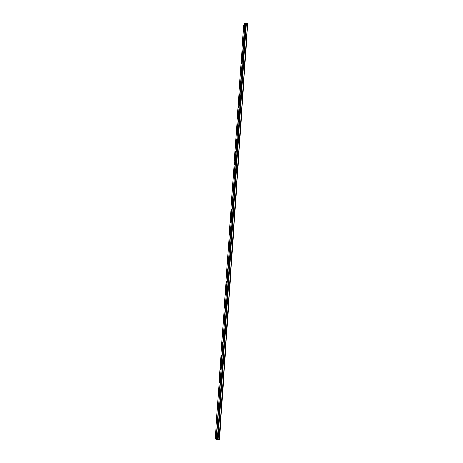 <?xml version="1.0" encoding="UTF-8"?>
<svg xmlns="http://www.w3.org/2000/svg" width="463" height="463" viewBox="0 0 463 463"><rect width="100%" height="100%" fill="white"/><g stroke="black" fill="none" stroke-linecap="round" stroke-linejoin="round"><path stroke-width="0.69" d="M244.03 29.215L243.706 30.633L244.03 29.215M216.377 432.922L216.157 431.591L215.978 432.483L216.204 433.814L216.377 432.922M217.269 419.947L217.043 418.65L216.863 419.553L217.089 420.85L217.269 419.947M218.154 407.046L217.928 405.785L217.969 407.961L218.154 407.046M219.028 394.216L218.808 392.983L218.623 393.909L218.843 395.142L219.028 394.216M219.902 381.46L219.688 380.256L219.711 382.397L219.902 381.46M220.776 368.774L220.556 367.599L220.579 369.723L220.776 368.774M221.638 356.157L221.424 355.017L221.227 355.978L221.441 357.118L221.638 356.157M222.495 343.61L222.286 342.498L222.292 344.582L222.495 343.61M223.351 331.132L223.143 330.044L222.934 331.033L223.143 332.121L223.351 331.132M224.202 318.718L223.994 317.664L223.994 319.725L224.202 318.718M225.047 306.379L224.844 305.349L224.63 306.367L224.833 307.397L225.047 306.379M225.886 294.103L225.684 293.102L225.666 295.139L225.886 294.103M226.725 281.898L226.523 280.919L226.5 282.945L226.725 281.898M227.553 269.755L227.356 268.8L227.327 270.82L227.553 269.755M228.381 257.683L228.19 256.751L228.149 258.759L228.381 257.683M229.202 245.674L229.011 244.765L228.971 246.762L229.202 245.674M230.024 233.728L229.833 232.843L229.781 234.834L230.024 233.728M230.834 221.846L230.649 220.984L230.591 222.969L230.834 221.846M231.645 210.028L231.465 209.189L231.216 210.324L231.396 211.169L231.645 210.028M232.449 198.274L232.27 197.452L232.2 199.431L232.449 198.274M233.254 186.583L233.074 185.785L232.993 187.752L233.254 186.583M234.046 174.95L233.879 174.175L233.612 175.361L233.786 176.143L234.046 174.95M234.839 163.387L234.672 162.623L234.405 163.827L234.573 164.591L234.839 163.387M235.626 151.881L235.464 151.135L235.192 152.356L235.354 153.103L235.626 151.881M236.414 140.434L236.252 139.71L236.136 141.672L236.414 140.434M237.195 129.05L237.033 128.338L236.911 130.306L237.195 129.05M237.97 117.724L237.814 117.029L237.681 118.997L237.97 117.724M238.74 106.455L238.59 105.778L238.295 107.075L238.451 107.752L238.74 106.455M239.51 95.251L239.359 94.591L239.215 96.559L239.51 95.251M240.274 84.098L239.973 85.429L240.274 84.098M241.032 73.009L240.725 74.358L241.032 73.009M241.784 61.973L241.478 63.338L241.784 61.973M242.537 50.999L242.224 52.383L242.537 50.999M243.289 40.078L242.971 41.479L243.289 40.078M247.404 23.63L219.369 439.85L247.404 23.63L219.097 439.833L218.015 439.804L246.275 23.451L218.015 439.804M247.317 23.636L246.339 23.48M215.254 438.652L243.636 25.262L244.719 23.196L216.215 439.763L215.254 438.652M217.94 439.809L217.344 439.827L245.743 23.3L246.275 23.451M247.676 23.7L219.497 439.838L247.566 23.654M245.743 23.3L244.719 23.196M245.65 23.266L217.344 439.827M217.24 439.833L216.215 439.763M244.927 23.15L216.435 439.809M217.575 439.804L245.946 23.393M245.853 23.364L217.471 439.804"/></g></svg>
